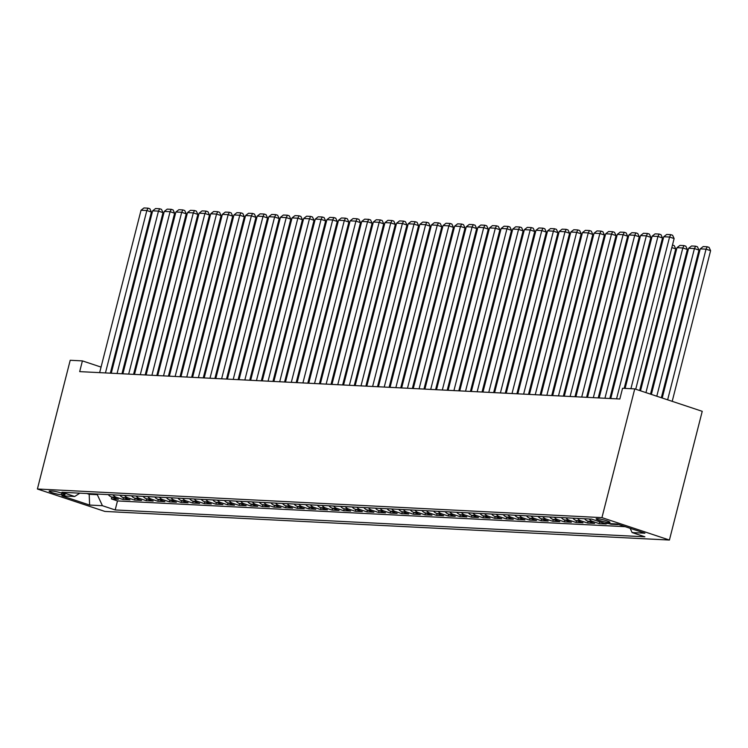 <?xml version="1.0" encoding="UTF-8"?>
<svg xmlns="http://www.w3.org/2000/svg" width="748" height="748" viewBox="0 0 748 748"><rect width="100%" height="100%" fill="white"/><g stroke="black" fill="none" stroke-linecap="round" stroke-linejoin="round"><path stroke-width="1.12" d="M597.213 518.673A7.134 0.86 -165.7 0 0 596.128 518.85A7.134 0.86 -165.7 0 0 601.009 520.945A7.134 0.86 -165.7 0 0 608.881 522.553A7.134 0.86 -165.7 0 0 609.957 522.375A7.134 0.86 -165.7 0 0 605.085 520.281A7.134 0.86 -165.7 0 0 597.213 518.673M601.944 517.625L634.753 388.895L702.232 411.316L669.413 540.047L104.87 511.426L37.4 489.005L601.944 517.625L669.413 540.047M108.264 494.606A8.92 7.611 92.9 0 0 111.686 497.046L118.343 499.262L111.377 498.907L111.835 497.102M112.911 494.839A8.92 7.611 92.9 0 0 116.333 497.28L122.99 499.496L123.448 497.682M122.99 499.496L129.956 499.851L123.308 497.635A8.92 7.611 92.9 0 1 119.886 495.195M131.498 495.784A8.92 7.611 92.9 0 0 134.921 498.224L141.578 500.44L134.603 500.085L135.07 498.271M143.111 496.373A8.92 7.611 92.9 0 0 146.533 498.813L153.19 501.029L146.225 500.674L146.683 498.86M154.733 496.962A8.92 7.611 92.9 0 0 158.155 499.402L164.812 501.618L157.837 501.263L158.296 499.449M166.346 497.551A8.92 7.611 92.9 0 0 169.768 499.991L176.425 502.207L169.45 501.852L169.918 500.038M177.959 498.14A8.92 7.611 92.9 0 0 181.381 500.58L188.038 502.796L181.072 502.441L181.53 500.627M189.581 498.729A8.92 7.611 92.9 0 0 193.003 501.169L199.66 503.385L192.685 503.03L193.152 501.216M201.193 499.318A8.92 7.611 92.9 0 0 204.615 501.758L211.273 503.974L204.307 503.619L204.765 501.805M212.815 499.907A8.92 7.611 92.9 0 0 216.228 502.347L222.885 504.563L215.92 504.208L216.378 502.394M224.428 500.496A8.92 7.611 92.9 0 0 227.85 502.937L234.507 505.152L227.532 504.797L228 502.983M236.041 501.085A8.92 7.611 92.9 0 0 239.463 503.526L246.12 505.742L239.154 505.386L239.612 503.572M247.663 501.674A8.92 7.611 92.9 0 0 251.085 504.115L257.733 506.331L250.767 505.975L251.225 504.161M259.276 502.263A8.92 7.611 92.9 0 0 262.698 504.704L269.355 506.92L262.38 506.564L262.847 504.75M270.888 502.852A8.92 7.611 92.9 0 0 274.31 505.293L280.968 507.509L274.002 507.153L274.46 505.339M282.51 503.441A8.92 7.611 92.9 0 0 285.932 505.882L292.59 508.098L285.614 507.742L286.073 505.929M294.123 504.03A8.92 7.611 92.9 0 0 297.545 506.471L304.202 508.687L297.227 508.331L297.695 506.518M305.736 504.61A8.92 7.611 92.9 0 0 309.158 507.06L315.815 509.276L308.849 508.921L309.307 507.107M317.358 505.199A8.92 7.611 92.9 0 0 320.78 507.649L327.437 509.856L320.462 509.51L320.929 507.696M328.97 505.788A8.92 7.611 92.9 0 0 332.393 508.238L339.05 510.445L332.084 510.099L332.542 508.285M340.592 506.377A8.92 7.611 92.9 0 0 344.005 508.827L350.662 511.034L343.697 510.688L344.155 508.874M352.205 506.966A8.92 7.611 92.9 0 0 355.627 509.416L362.284 511.623L355.309 511.277L355.777 509.463M363.818 507.555A8.92 7.611 92.9 0 0 367.24 510.005L373.897 512.212L366.931 511.866L367.39 510.052M375.44 508.144A8.92 7.611 92.9 0 0 378.862 510.594L385.51 512.801L378.544 512.455L379.002 510.641M387.053 508.734A8.92 7.611 92.9 0 0 390.475 511.183L397.132 513.39L390.157 513.044L390.624 511.23M398.665 509.323A8.92 7.611 92.9 0 0 402.087 511.772L408.745 513.979L401.779 513.633L402.237 511.819M410.287 509.912A8.92 7.611 92.9 0 0 413.709 512.361L420.367 514.568L413.392 514.222L413.85 512.408M421.9 510.501A8.92 7.611 92.9 0 0 425.322 512.95L431.979 515.157L425.014 514.811L425.472 512.997M433.513 511.09A8.92 7.611 92.9 0 0 436.935 513.539L443.592 515.746L436.626 515.4L437.084 513.586M445.135 511.679A8.92 7.611 92.9 0 0 448.557 514.128L455.214 516.335L448.239 515.989L448.707 514.175M456.748 512.268A8.92 7.611 92.9 0 0 460.17 514.717L466.827 516.924L459.861 516.578L460.319 514.764M468.37 512.857A8.92 7.611 92.9 0 0 471.792 515.307L478.44 517.513L471.474 517.158L471.932 515.353M479.982 513.446A8.92 7.611 92.9 0 0 483.404 515.896L490.062 518.102L483.086 517.747L483.554 515.942M491.595 514.035A8.92 7.611 92.9 0 0 495.017 516.485L501.674 518.691L494.709 518.336L495.167 516.531M503.217 514.624A8.92 7.611 92.9 0 0 506.639 517.074L513.287 519.28L506.321 518.925L506.779 517.12M514.83 515.213A8.92 7.611 92.9 0 0 518.252 517.663L524.909 519.869L517.934 519.514L518.401 517.71M526.442 515.802A8.92 7.611 92.9 0 0 529.865 518.252L536.522 520.458L529.556 520.103L530.014 518.299M538.064 516.391A8.92 7.611 92.9 0 0 541.487 518.841L548.144 521.047L541.169 520.692L541.627 518.888M549.677 516.98A8.92 7.611 92.9 0 0 553.099 519.43L559.756 521.636L552.791 521.281L553.249 519.477M561.299 517.569A8.92 7.611 92.9 0 0 564.712 520.019L571.369 522.226L564.403 521.87L564.862 520.066M572.912 518.158A8.92 7.611 92.9 0 0 576.334 520.608L582.991 522.815L576.016 522.459L576.484 520.655M584.525 518.747A8.92 7.611 92.9 0 0 587.947 521.197L594.604 523.404L587.638 523.048L588.096 521.244M598.914 521.534A8.92 7.611 92.9 0 0 599.569 521.786L606.217 523.993L599.251 523.637L599.709 521.833M615.875 523.937L617.839 524.582L610.864 524.226L611.004 523.684M101.055 367.09L82.411 360.891L79.681 371.625L619.83 399.002L622.56 388.277L634.753 388.895M61.467 494.746L64.019 494.877A6.91 0.832 -165.7 0 0 65.067 494.709A6.91 0.832 -165.7 0 0 60.336 492.68A6.91 0.832 -165.7 0 0 52.715 491.118L50.153 490.987A6.91 0.832 -165.7 0 0 49.106 491.165A6.91 0.832 -165.7 0 0 53.837 493.194A6.91 0.832 -165.7 0 0 61.467 494.746L61.869 493.147M89.349 493.643L89.18 494.288L97.315 494.699L102.42 505.704L115.183 509.949L644.879 536.802L632.116 532.557L644.898 533.212L617.175 524.002L604.393 523.348L591.631 519.112L61.934 492.259L74.697 496.494L79.84 493.166M102.42 505.704L89.638 505.059L61.925 495.849L74.697 496.494M111.377 498.907L117.483 500.936L625.244 526.676M610.864 524.226L608.909 523.581M599.251 523.637L592.594 521.431A8.92 7.611 -87.1 0 1 589.172 518.981M587.638 523.048L580.981 520.842A8.92 7.611 -87.1 0 1 577.559 518.392M576.016 522.459L569.359 520.253A8.92 7.611 -87.1 0 1 565.937 517.803M564.403 521.87L557.746 519.664A8.92 7.611 -87.1 0 1 554.324 517.214M552.791 521.281L546.134 519.075A8.92 7.611 -87.1 0 1 542.711 516.625M541.169 520.692L534.511 518.486A8.92 7.611 -87.1 0 1 531.089 516.036M529.556 520.103L522.899 517.897A8.92 7.611 -87.1 0 1 519.477 515.447M517.934 519.514L511.286 517.307A8.92 7.611 -87.1 0 1 507.864 514.858M506.321 518.925L499.664 516.718A8.92 7.611 -87.1 0 1 496.242 514.269M494.709 518.336L488.051 516.129A8.92 7.611 -87.1 0 1 484.629 513.68M483.086 517.747L476.429 515.54A8.92 7.611 -87.1 0 1 473.017 513.091M471.474 517.158L464.817 514.951A8.92 7.611 -87.1 0 1 461.394 512.502M459.861 516.578L453.204 514.362A8.92 7.611 -87.1 0 1 449.782 511.913M448.239 515.989L441.582 513.773A8.92 7.611 -87.1 0 1 438.16 511.333M436.626 515.4L429.969 513.184A8.92 7.611 -87.1 0 1 426.547 510.744M425.014 514.811L418.356 512.595A8.92 7.611 -87.1 0 1 414.934 510.155M413.392 514.222L406.734 512.006A8.92 7.611 -87.1 0 1 403.312 509.566M401.779 513.633L395.122 511.417A8.92 7.611 -87.1 0 1 391.7 508.977M390.157 513.044L383.509 510.828A8.92 7.611 -87.1 0 1 380.087 508.388M378.544 512.455L371.887 510.239A8.92 7.611 -87.1 0 1 368.465 507.799M366.931 511.866L360.274 509.65A8.92 7.611 -87.1 0 1 356.852 507.209M355.309 511.277L348.652 509.061A8.92 7.611 -87.1 0 1 345.239 506.62M343.697 510.688L337.039 508.472A8.92 7.611 -87.1 0 1 333.617 506.031M332.084 510.099L325.427 507.883A8.92 7.611 -87.1 0 1 322.005 505.442M320.462 509.51L313.805 507.294A8.92 7.611 -87.1 0 1 310.383 504.853M308.849 508.921L302.192 506.705A8.92 7.611 -87.1 0 1 298.77 504.264M297.227 508.331L290.579 506.115A8.92 7.611 -87.1 0 1 287.157 503.675M285.614 507.742L278.957 505.526A8.92 7.611 -87.1 0 1 275.535 503.086M274.002 507.153L267.345 504.937A8.92 7.611 -87.1 0 1 263.922 502.497M262.38 506.564L255.723 504.348A8.92 7.611 -87.1 0 1 252.31 501.908M250.767 505.975L244.11 503.759A8.92 7.611 -87.1 0 1 240.688 501.319M239.154 505.386L232.497 503.17A8.92 7.611 -87.1 0 1 229.075 500.73M227.532 504.797L220.875 502.581A8.92 7.611 -87.1 0 1 217.453 500.141M215.92 504.208L209.262 501.992A8.92 7.611 -87.1 0 1 205.84 499.552M204.307 503.619L197.65 501.403A8.92 7.611 -87.1 0 1 194.228 498.963M192.685 503.03L186.028 500.814A8.92 7.611 -87.1 0 1 182.606 498.374M181.072 502.441L174.415 500.225A8.92 7.611 -87.1 0 1 170.993 497.785M169.45 501.852L162.802 499.636A8.92 7.611 -87.1 0 1 159.38 497.196M157.837 501.263L151.18 499.047A8.92 7.611 -87.1 0 1 147.758 496.607M146.225 500.674L139.567 498.458A8.92 7.611 -87.1 0 1 136.145 496.018M134.603 500.085L127.945 497.869A8.92 7.611 -87.1 0 1 124.533 495.428M97.474 494.054L97.315 494.699M82.411 360.891L70.209 360.274L37.4 489.005M611.546 395.421L610.62 395.374M599.933 394.832L599.008 394.785M588.311 394.243L587.386 394.196M576.699 393.654L575.773 393.607M565.086 393.065L564.16 393.018M553.464 392.476L552.538 392.429M541.851 391.887L540.926 391.84M530.239 391.298L529.313 391.251M518.616 390.708L517.691 390.662M507.004 390.119L506.078 390.073M495.391 389.53L494.456 389.484M483.769 388.941L482.843 388.895M472.156 388.352L471.231 388.306M460.534 387.763L459.609 387.716M448.922 387.174L447.996 387.127M437.309 386.585L436.383 386.538M425.687 385.996L424.761 385.949M414.074 385.407L413.148 385.36M402.461 384.818L401.536 384.771M390.839 384.229L389.914 384.182M379.227 383.64L378.301 383.593M367.605 383.051L366.679 383.004M355.992 382.462L355.066 382.415M344.379 381.873L343.454 381.826M332.757 381.284L331.832 381.237M321.144 380.695L320.219 380.648M309.532 380.106L308.606 380.059M297.91 379.517L296.984 379.47M286.297 378.927L285.371 378.881M274.684 378.338L273.759 378.292M263.062 377.749L262.137 377.703M251.45 377.17L250.524 377.114M239.828 376.581L238.902 376.534M228.215 375.992L227.289 375.945M216.602 375.403L215.676 375.356M204.98 374.813L204.054 374.767M193.367 374.224L192.442 374.178M181.755 373.635L180.829 373.589M170.133 373.046L169.207 373M158.52 372.457L157.594 372.411M146.907 371.868L145.982 371.821M135.285 371.279L134.359 371.232M123.672 370.69L122.747 370.643M112.05 370.101L111.125 370.054M86.871 493.521L89.18 494.288L89.638 505.059M117.483 500.936L115.183 509.949M632.116 532.557L630.143 528.303M99.643 372.635L141.035 210.244L146.842 210.534L151.405 212.049L149.871 208.767L148.048 208.159L146.842 210.534L105.449 372.925M110.33 373.177L151.405 212.049M141.035 210.244L143.981 207.953L148.048 208.159M184.812 223.156L183.943 222.867M184.597 220.305L185.467 220.585M111.256 373.224L152.648 210.833L158.464 211.123L163.017 212.638L161.493 209.356L159.67 208.748L158.464 211.123L117.062 373.514M121.952 373.766L163.017 212.638M152.648 210.833L155.603 208.542L159.67 208.748M122.878 373.813L164.27 211.422L170.077 211.712L174.63 213.227L173.106 209.945L171.283 209.337L170.077 211.712L128.684 374.103M133.565 374.355L174.63 213.227M164.27 211.422L167.215 209.131L171.283 209.337M134.49 374.402L175.883 212.011L181.689 212.301L186.252 213.816L184.719 210.534L182.895 209.926L181.689 212.301L140.297 374.692M145.177 374.944L186.252 213.816M175.883 212.011L178.837 209.721L182.895 209.926M146.103 374.991L187.496 212.6L193.311 212.89L197.865 214.405L196.341 211.123L194.517 210.515L193.311 212.89L151.919 375.281M156.799 375.533L197.865 214.405M187.496 212.6L190.45 210.31L194.517 210.515M196.425 223.746L195.565 223.456M196.21 220.894L197.079 221.174M208.038 224.325L207.177 224.045M207.832 221.483L208.692 221.763M219.66 224.914L218.79 224.634M219.445 222.072L220.314 222.352M231.272 225.503L230.412 225.223M231.067 222.661L231.927 222.941M157.725 375.58L199.118 213.189L204.924 213.479L209.487 214.994L207.953 211.712L206.13 211.104L204.924 213.479L163.532 375.87M168.412 376.122L209.487 214.994M199.118 213.189L202.063 210.899L206.13 211.104M242.894 226.092L242.025 225.812M242.679 223.25L243.539 223.53M169.338 376.169L210.73 213.778L216.537 214.068L221.099 215.583L219.575 212.301L217.743 211.693L216.537 214.068L175.144 376.459M180.025 376.712L221.099 215.583M210.73 213.778L213.685 211.488L217.743 211.693M254.507 226.681L253.637 226.401M254.292 223.839L255.161 224.119M180.951 376.758L222.352 214.367L228.159 214.657L232.712 216.172L231.188 212.89L229.365 212.282L228.159 214.657L186.766 377.048M191.647 377.301L232.712 216.172M222.352 214.367L225.298 212.077L229.365 212.282M266.12 227.27L265.26 226.99M265.914 224.428L266.774 224.709M192.573 377.347L233.965 214.957L239.771 215.246L244.334 216.761L242.801 213.479L240.978 212.871L239.771 215.246L198.379 377.637M203.26 377.89L244.334 216.761M233.965 214.957L236.91 212.666L240.978 212.871M277.742 227.859L276.872 227.579M277.527 225.017L278.396 225.298M204.185 377.936L245.578 215.546L251.384 215.835L255.947 217.35L254.423 214.068L252.6 213.461L251.384 215.835L209.992 378.226M214.882 378.479L255.947 217.35M245.578 215.546L248.532 213.255L252.6 213.461M289.354 228.449L288.494 228.168M289.139 225.606L290.009 225.887M215.807 378.525L257.2 216.135L263.006 216.424L267.56 217.939L266.036 214.657L264.212 214.05L263.006 216.424L221.614 378.815M226.494 379.068L267.56 217.939M257.2 216.135L260.145 213.844L264.212 214.05M300.967 229.038L300.107 228.757M300.761 226.195L301.622 226.476M227.42 379.114L268.812 216.724L274.619 217.013L279.182 218.528L277.648 215.246L275.825 214.639L274.619 217.013L233.226 379.404M238.107 379.657L279.182 218.528M268.812 216.724L271.758 214.433L275.825 214.639M312.589 229.627L311.72 229.346M312.374 226.775L313.244 227.065M239.033 379.704L280.425 217.313L286.241 217.603L290.794 219.117L289.27 215.835L287.447 215.228L286.241 217.603L244.839 379.993M249.729 380.246L290.794 219.117M280.425 217.313L283.38 215.022L287.447 215.228M324.202 230.216L323.342 229.935M323.987 227.364L324.856 227.654M250.655 380.293L292.047 217.902L297.854 218.192L302.416 219.706L300.883 216.415L299.06 215.817L297.854 218.192L256.461 380.582M261.342 380.835L302.416 219.706M292.047 217.902L294.993 215.611L299.06 215.817M335.815 230.805L334.954 230.524M335.609 227.953L336.469 228.243M262.268 380.882L303.66 218.491L309.466 218.781L314.029 220.295L312.496 217.004L310.672 216.406L309.466 218.781L268.074 381.171M272.955 381.424L314.029 220.295M303.66 218.491L306.615 216.2L310.672 216.406M347.437 231.394L346.567 231.113M347.222 228.542L348.091 228.832M273.88 381.471L315.273 219.08L321.088 219.37L325.642 220.884L324.118 217.593L322.295 216.995L321.088 219.37L279.696 381.761M284.577 382.013L325.642 220.884M315.273 219.08L318.227 216.789L322.295 216.995M359.049 231.983L358.189 231.702M358.844 229.131L359.704 229.421M285.502 382.06L326.895 219.669L332.701 219.959L337.264 221.473L335.73 218.182L333.907 217.584L332.701 219.959L291.309 382.35M296.189 382.602L337.264 221.473M326.895 219.669L329.84 217.378L333.907 217.584M370.671 232.572L369.802 232.291M370.456 229.72L371.317 230.01M297.115 382.649L338.507 220.258L344.314 220.548L348.877 222.062L347.353 218.771L345.529 218.173L344.314 220.548L302.921 382.939M307.802 383.191L348.877 222.062M338.507 220.258L341.462 217.967L345.529 218.173M382.284 233.161L381.415 232.88M382.069 230.309L382.939 230.599M308.737 383.238L350.129 220.847L355.936 221.137L360.489 222.652L358.965 219.36L357.142 218.762L355.936 221.137L314.543 383.528M319.424 383.771L360.489 222.652M350.129 220.847L353.075 218.556L357.142 218.762M393.897 233.75L393.037 233.46M393.691 230.898L394.551 231.188M320.35 383.827L361.742 221.436L367.549 221.726L372.111 223.241L370.578 219.949L368.755 219.351L367.549 221.726L326.156 384.117M331.037 384.36L372.111 223.241M361.742 221.436L364.687 219.145L368.755 219.351M405.519 234.339L404.649 234.049M405.304 231.487L406.173 231.777M331.962 384.407L373.355 222.025L379.161 222.315L383.724 223.83L382.2 220.538L380.377 219.94L379.161 222.315L337.769 384.706M342.659 384.949L383.724 223.83M373.355 222.025L376.309 219.734L380.377 219.94M417.132 234.928L416.271 234.638M416.916 232.076L417.786 232.366M343.584 384.996L384.977 222.605L390.783 222.904L395.337 224.419L393.813 221.128L391.989 220.529L390.783 222.904L349.391 385.295M354.272 385.538L395.337 224.419M384.977 222.605L387.922 220.323L391.989 220.529M428.744 235.517L427.884 235.227M428.539 232.665L429.399 232.955M355.197 385.585L396.59 223.194L402.396 223.493L406.959 225.008L405.425 221.717L403.602 221.118L402.396 223.493L361.004 385.884M365.884 386.127L406.959 225.008M396.59 223.194L399.544 220.903L403.602 221.118M440.366 236.106L439.497 235.816M440.151 233.254L441.021 233.544M366.81 386.174L408.202 223.783L414.018 224.082L418.571 225.597L417.047 222.306L415.224 221.707L414.018 224.082L372.626 386.473M377.506 386.716L418.571 225.597M408.202 223.783L411.157 221.492L415.224 221.707M451.979 236.695L451.119 236.405M451.773 233.844L452.634 234.133M378.432 386.763L419.824 224.372L425.631 224.671L430.194 226.186L428.66 222.895L426.837 222.296L425.631 224.671L384.238 387.062M389.119 387.305L430.194 226.186M419.824 224.372L422.77 222.081L426.837 222.296M463.592 237.284L462.731 236.994M463.386 234.433L464.246 234.722M390.045 387.352L431.437 224.961L437.243 225.26L441.806 226.775L440.273 223.484L438.45 222.876L437.243 225.26L395.851 387.651M400.732 387.894L441.806 226.775M431.437 224.961L434.392 222.67L438.45 222.876M475.214 237.873L474.344 237.584M474.999 235.022L475.868 235.311M401.657 387.941L443.05 225.55L448.865 225.849L453.419 227.364L451.895 224.073L450.072 223.465L448.865 225.849L407.473 388.24M412.354 388.483L453.419 227.364M443.05 225.55L446.004 223.259L450.072 223.465M486.826 238.462L485.966 238.173M486.621 235.611L487.481 235.901M413.279 388.53L454.672 226.139L460.478 226.438L465.041 227.953L463.508 224.662L461.684 224.054L460.478 226.438L419.086 388.829M423.966 389.072L465.041 227.953M454.672 226.139L457.617 223.848L461.684 224.054M498.449 239.051L497.579 238.762M498.233 236.2L499.094 236.49M424.892 389.119L466.285 226.728L472.091 227.027L476.654 228.542L475.13 225.251L473.306 224.643L472.091 227.027L430.698 389.418M435.579 389.661L476.654 228.542M466.285 226.728L469.239 224.437L473.306 224.643M510.061 239.641L509.192 239.351M509.846 236.789L510.716 237.079M436.514 389.708L477.907 227.317L483.713 227.616L488.266 229.131L486.742 225.84L484.919 225.232L483.713 227.616L442.32 390.007M447.201 390.25L488.266 229.131M477.907 227.317L480.852 225.026L484.919 225.232M521.674 240.23L520.814 239.94M521.468 237.378L522.328 237.668M448.127 390.297L489.519 227.906L495.326 228.205L499.888 229.72L498.355 226.429L496.532 225.821L495.326 228.205L453.933 390.596M458.814 390.839L499.888 229.72M489.519 227.906L492.465 225.616L496.532 225.821M533.296 240.819L532.426 240.529M533.081 237.967L533.95 238.257M459.74 390.886L501.132 228.495L506.938 228.794L511.501 230.309L509.977 227.018L508.154 226.41L506.938 228.794L465.546 391.185M470.436 391.428L511.501 230.309M501.132 228.495L504.087 226.205L508.154 226.41M544.909 241.408L544.048 241.118M544.694 238.556L545.563 238.846M471.362 391.475L512.754 229.084L518.56 229.384L523.114 230.898L521.59 227.607L519.767 226.999L518.56 229.384L477.168 391.774M482.049 392.017L523.114 230.898M512.754 229.084L515.699 226.794L519.767 226.999M556.521 241.997L555.661 241.707M556.316 239.145L557.176 239.435M482.974 392.064L524.367 229.673L530.173 229.973L534.736 231.487L533.202 228.196L531.379 227.588L530.173 229.973L488.781 392.363M493.661 392.606L534.736 231.487M524.367 229.673L527.321 227.383L531.379 227.588M568.143 242.586L567.274 242.296M567.928 239.734L568.798 240.024M494.587 392.653L535.979 230.262L541.795 230.562L546.349 232.076L544.825 228.785L543.001 228.177L541.795 230.562L500.403 392.952M505.283 393.196L546.349 232.076M535.979 230.262L538.934 227.972L543.001 228.177M579.756 243.175L578.896 242.885M579.55 240.323L580.411 240.613M506.209 393.242L547.601 230.852L553.408 231.151L557.971 232.665L556.437 229.374L554.614 228.766L553.408 231.151L512.015 393.541M516.896 393.785L557.971 232.665M547.601 230.852L550.547 228.561L554.614 228.766M591.378 243.764L590.509 243.474M591.163 240.912L592.023 241.202M517.822 393.831L559.214 231.441L565.02 231.74L569.583 233.254L568.05 229.963L566.227 229.356L565.02 231.74L523.628 394.131M528.509 394.374L569.583 233.254M559.214 231.441L562.169 229.15L566.227 229.356M602.991 244.353L602.121 244.063M602.776 241.501L603.645 241.791M529.434 394.42L570.836 232.03L576.643 232.329L581.196 233.844L579.672 230.552L577.849 229.945L576.643 232.329L535.25 394.72M540.131 394.963L581.196 233.844M570.836 232.03L573.781 229.739L577.849 229.945M614.604 244.942L613.743 244.652M614.398 242.09L615.258 242.38M541.056 395.009L582.449 232.619L588.255 232.918L592.818 234.433L591.285 231.141L589.461 230.534L588.255 232.918L546.863 395.309M551.744 395.552L592.818 234.433M582.449 232.619L585.394 230.328L589.461 230.534M626.226 245.531L625.356 245.241M626.011 242.679L626.871 242.969M552.669 395.599L594.062 233.208L599.868 233.507L604.431 235.022L602.907 231.73L601.083 231.123L599.868 233.507L558.476 395.898M563.366 396.141L604.431 235.022M594.062 233.208L597.016 230.917L601.083 231.123M637.838 246.12L636.969 245.83M637.623 243.268L638.493 243.558M564.291 396.188L605.684 233.797L611.49 234.096L616.043 235.611L614.519 232.319L612.696 231.712L611.49 234.096L570.098 396.487M574.978 396.73L616.043 235.611M605.684 233.797L608.629 231.506L612.696 231.712M649.451 246.709L648.591 246.419M649.245 243.857L650.106 244.147M575.904 396.777L617.296 234.386L623.103 234.685L627.665 236.2L626.132 232.909L624.309 232.301L623.103 234.685L581.71 397.076M586.591 397.319L627.665 236.2M617.296 234.386L620.242 232.095L624.309 232.301M661.073 247.298L660.204 247.008M660.858 244.446L661.728 244.736M587.517 397.366L628.909 234.975L634.725 235.274L639.278 236.789L637.754 233.498L635.931 232.89L634.725 235.274L593.323 397.665M598.213 397.908L639.278 236.789M628.909 234.975L631.864 232.684L635.931 232.89M639.652 390.521L675.753 248.906L671.826 247.597M672.471 245.035L674.219 245.615L675.753 248.906M599.139 397.955L640.531 235.564L646.337 235.863L650.891 237.378L649.367 234.087L647.544 233.479L646.337 235.863L604.945 398.254M609.826 398.497L650.891 237.378M640.531 235.564L643.476 233.273L647.544 233.479M650.498 394.131L687.365 249.495L682.812 247.981L645.945 392.616M640.522 390.811L676.996 247.681L679.951 245.391L684.018 245.596L685.841 246.204L687.365 249.495M684.018 245.596L682.812 247.981L676.996 247.681M610.751 398.544L652.144 236.153L657.95 236.452L662.513 237.967L660.98 234.676L659.156 234.068L657.95 236.452L616.558 398.843M624.178 388.362L662.513 237.967M652.144 236.153L655.098 233.862L659.156 234.068M661.344 397.73L698.987 250.084L694.425 248.57L656.791 396.216M651.368 394.411L688.618 248.271L691.563 245.98L695.631 246.186L697.454 246.793L698.987 250.084M695.631 246.186L694.425 248.57L688.618 248.271M625.104 388.408L663.756 236.742L669.572 237.041L674.126 238.556L672.602 235.265L670.778 234.657L669.572 237.041L630.91 388.698M635.725 389.212L674.126 238.556M663.756 236.742L666.711 234.451L670.778 234.657M672.2 401.339L710.6 250.674L706.037 249.159L667.637 399.825M662.214 398.02L700.231 248.86L703.185 246.569L707.253 246.775L709.076 247.382L710.6 250.674M707.253 246.775L706.037 249.159L700.231 248.86M116.333 497.28L111.686 497.046M592.594 521.431L587.947 521.197M580.981 520.842L576.334 520.608M569.359 520.253L564.712 520.019M557.746 519.664L553.099 519.43M546.134 519.075L541.487 518.841M534.511 518.486L529.865 518.252M522.899 517.897L518.252 517.663M511.286 517.307L506.639 517.074M499.664 516.718L495.017 516.485M488.051 516.129L483.404 515.896M476.429 515.54L471.792 515.307M464.817 514.951L460.17 514.717M453.204 514.362L448.557 514.128M441.582 513.773L436.935 513.539M429.969 513.184L425.322 512.95M418.356 512.595L413.709 512.361M406.734 512.006L402.087 511.772M395.122 511.417L390.475 511.183M383.509 510.828L378.862 510.594M371.887 510.239L367.24 510.005M360.274 509.65L355.627 509.416M348.652 509.061L344.005 508.827M337.039 508.472L332.393 508.238M325.427 507.883L320.78 507.649M313.805 507.294L309.158 507.06M302.192 506.705L297.545 506.471M290.579 506.115L285.932 505.882M278.957 505.526L274.31 505.293M267.345 504.937L262.698 504.704M255.723 504.348L251.085 504.115M244.11 503.759L239.463 503.526M232.497 503.17L227.85 502.937M220.875 502.581L216.228 502.347M209.262 501.992L204.615 501.758M197.65 501.403L193.003 501.169M186.028 500.814L181.381 500.58M174.415 500.225L169.768 499.991M162.802 499.636L158.155 499.402M151.18 499.047L146.533 498.813M139.567 498.458L134.921 498.224M127.945 497.869L123.308 497.635M64.225 494.054L64.019 494.877"/></g></svg>
